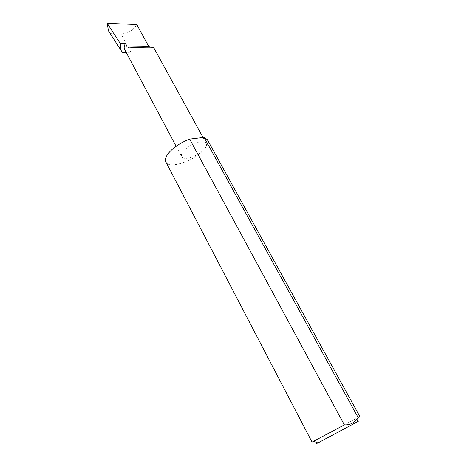 <?xml version="1.0" encoding="UTF-8"?>
<svg xmlns="http://www.w3.org/2000/svg" width="467" height="467" viewBox="0 0 467 467"><rect width="100%" height="100%" fill="white"/><g stroke="black" fill="none" stroke-linecap="round" stroke-linejoin="round"><path stroke-width="0.35" stroke-dasharray="2.33 1.75" d="M207.371 139.703C208.516 142.038 207.611 145.044 204.663 148.722C206.42 146.533 206.957 144.752 206.286 143.381C204.528 138.827 188.283 144.531 183.128 151.612C181.517 153.719 181.027 155.418 181.663 156.714C183.549 161.255 199.345 155.698 204.663 148.728C195.726 160.426 169.142 169.708 165.873 161.956M317.811 442.897L357.296 421.724M359.847 416.511L312.055 442.132M124.683 49.56C125.757 51.417 127.853 52.327 130.964 52.304L126.195 52.409M122.447 52.485L108.42 30.816M136.773 24.529C133.194 30.419 127.993 33.571 121.175 33.992L110.305 33.671M130.964 52.304L121.175 33.992M203.063 137.508L206.286 143.381M176.094 146.235L181.663 156.714"/><path stroke-width="0.7" d="M127.222 46.928C130.001 47.506 154.665 48.434 153.585 47.418L148.833 46.595L127.222 46.928L125.407 43.53C124.076 45.865 123.837 47.879 124.683 49.56L176.094 146.235M357.296 421.724C359.082 420.808 359.07 420.86 357.261 421.876L317.951 442.949C316.106 443.895 316.06 443.878 317.811 442.897M358.09 417.48L359.847 416.511L207.371 139.703L204.108 137.386L189.672 139.131L344.354 424.888C350.489 425.075 355.066 422.606 358.09 417.48L204.108 137.386M189.672 139.131C180.297 142.721 173.123 147.549 168.143 153.62C165.587 157.058 164.833 159.837 165.873 161.956L312.055 442.132L344.354 424.888M126.195 52.409L122.447 52.485L120.848 50.074L120.328 43.589L125.407 43.53M120.328 43.589L107.235 23.35L108.42 30.816L120.848 50.074M107.235 23.35L136.773 24.529L148.833 46.595M153.585 47.418L203.063 137.508M357.261 421.876L358.3 417.364M317.951 442.949L313.626 441.321"/></g></svg>
